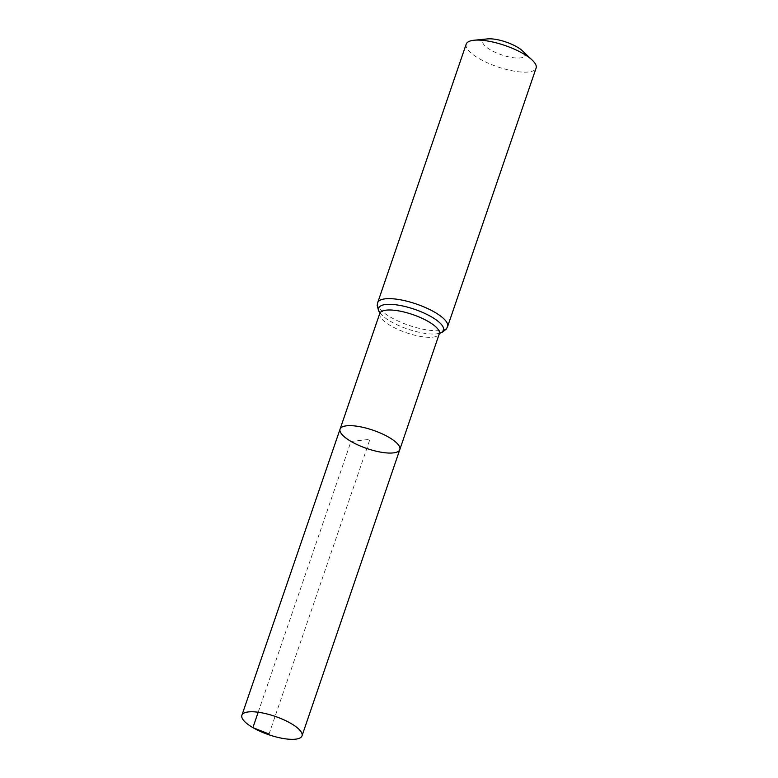 <?xml version="1.0" encoding="UTF-8"?>
<svg xmlns="http://www.w3.org/2000/svg" width="778" height="778" viewBox="0 0 778 778"><rect width="100%" height="100%" fill="white"/><g stroke="black" fill="none" stroke-linecap="round" stroke-linejoin="round"><path stroke-width="0.58" stroke-dasharray="3.89 2.92" d="M487.573 38.9A22.163 6.778 -161.1 0 0 490.49 49.88A22.163 6.778 -161.1 0 0 517.156 58.049A22.163 6.778 -161.1 0 0 522.437 50.833M466.197 44.151A36.945 11.291 -161.1 0 0 478.995 58.535A36.945 11.291 -161.1 0 0 514.589 71.216A36.945 11.291 -161.1 0 0 536.11 68.085M340.074 429.125A31.577 9.657 -161.1 0 0 351.004 441.418A31.577 9.657 -161.1 0 0 381.424 452.261A31.577 9.657 -161.1 0 0 399.814 449.587M269.052 734.033L369.939 439.356L351.004 441.418L258.179 712.24M379.761 313.456A31.499 9.628 -161.1 0 0 390.673 325.719A31.499 9.628 -161.1 0 0 421.005 336.524A31.499 9.628 -161.1 0 0 439.346 333.859M377.67 302.72A36.945 11.291 -161.1 0 0 390.468 317.103A36.945 11.291 -161.1 0 0 426.062 329.784A36.945 11.291 -161.1 0 0 447.583 326.653M379.878 312.717A34.222 10.464 -161.1 0 0 381.385 314.545A34.222 10.464 -161.1 0 0 390.575 321.411A34.222 10.464 -161.1 0 0 437.392 333.723A34.222 10.464 -161.1 0 0 439.706 333.198M439.667 333.247L437.392 333.723L439.901 332.994M379.878 312.775L381.385 314.545L379.849 312.435"/><path stroke-width="1.17" d="M351.004 441.418A31.577 9.657 -161.1 0 0 381.424 452.261A31.577 9.657 -161.1 0 0 399.814 449.587A31.577 9.657 -161.1 0 0 373.07 430.224A31.577 9.657 -161.1 0 0 340.074 429.125A31.577 9.657 -161.1 0 0 351.004 441.418M377.67 302.72A36.945 11.291 -161.1 0 1 416.288 303.994A36.945 11.291 -161.1 0 1 447.583 326.653L536.11 68.085A36.945 11.291 -161.1 0 0 532.24 60.12L522.437 50.833A22.163 6.778 -161.1 0 0 487.573 38.9L474.133 40.232A36.945 11.291 -161.1 0 0 466.197 44.151L377.67 302.72L377.194 305.491L378.594 310.792L379.878 312.775M532.24 60.12A36.945 11.291 -161.1 0 0 474.133 40.232M439.492 333.198L399.814 449.587A31.577 9.657 -161.1 0 0 373.07 430.224A31.577 9.657 -161.1 0 0 340.074 429.125L241.89 715.264A31.772 9.715 -161.1 0 0 252.899 727.634A31.772 9.715 -161.1 0 0 283.513 738.536A31.772 9.715 -161.1 0 0 302.02 735.842A31.772 9.715 -161.1 0 0 291.001 723.482A31.772 9.715 -161.1 0 0 260.406 712.57A31.772 9.715 -161.1 0 0 241.89 715.264M258.179 712.24L252.899 727.634L269.052 734.033M439.346 333.859A31.499 9.628 -161.1 0 0 412.671 314.545A31.499 9.628 -161.1 0 0 379.761 313.456L340.074 429.125M439.706 333.198A34.222 10.464 -161.1 0 0 414.48 309.274A34.222 10.464 -161.1 0 0 379.878 312.717M447.583 326.653L446.261 329.143L441.904 332.469L439.667 333.247M380.053 312.844L379.761 313.456M399.814 449.587L302.02 735.842"/></g></svg>
